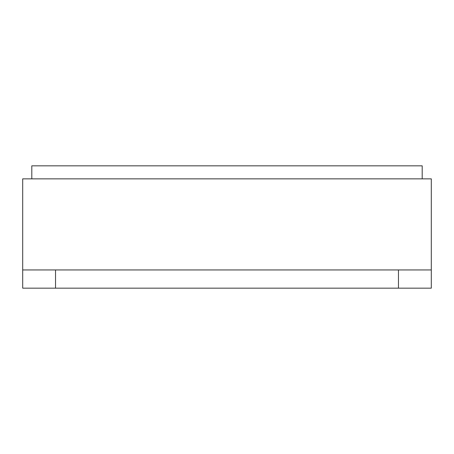 <?xml version="1.0" encoding="UTF-8"?>
<svg xmlns="http://www.w3.org/2000/svg" width="454" height="454" viewBox="0 0 454 454"><rect width="100%" height="100%" fill="white"/><g stroke="black" fill="none" stroke-linecap="round" stroke-linejoin="round"><path stroke-width="0.68" d="M431.3 269.943L431.3 178.853L22.7 178.853L22.7 288.159L431.3 288.159L431.3 269.943L22.7 269.943M398.47 269.943L398.47 288.159M55.53 269.943L55.53 288.159M422.192 178.853L422.192 165.841L31.808 165.841L31.808 178.853"/></g></svg>
